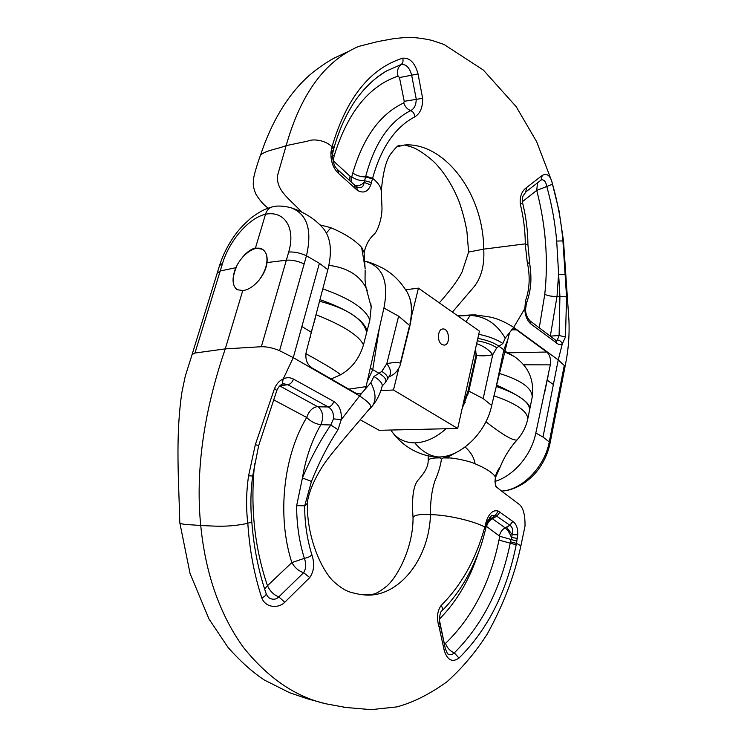 <?xml version="1.0" encoding="UTF-8"?>
<svg xmlns="http://www.w3.org/2000/svg" width="747" height="747" viewBox="0 0 747 747"><rect width="100%" height="100%" fill="white"/><g stroke="black" fill="none" stroke-linecap="round" stroke-linejoin="round"><path stroke-width="1.12" d="M237.285 289.789C232.952 286.465 231.962 280.545 234.306 272.048C238.424 257.145 254.783 243.914 262.664 249.414M266.464 254.783C268.145 262.468 265.699 270.9 259.125 280.088M268.248 208.105C263.962 205.285 259.788 200.541 255.717 193.865C252.355 184.798 253.373 184.21 253.448 180.251C253.27 176.834 258.191 161.109 260.544 155.049C265.755 150.315 277.781 149.036 286.157 145.609L277.632 175.181C275.503 190.905 291.433 200.317 301.433 211.849M361.613 247.388L365.087 267.949M365.134 270.395L365.05 280.134L365.946 287.39M370.755 303.226L371.203 306.952L369.83 320.183L363.472 344.955C359.12 335.627 343.359 325.571 316.196 314.786M305.897 353.695C326.028 364.779 337.579 371.81 340.557 374.798C351.688 368.504 359.326 358.551 363.472 344.955M340.557 374.798L331.173 378.981M330.93 227.714L319.884 224.856M330.912 227.77C344.825 233.624 355.058 240.16 361.604 247.369M364.125 253.504L365.143 269.023M364.209 252.701L361.707 247.406M381.287 192.352L381.297 191.232C380.998 187.058 378.103 182.726 372.604 178.244C381.175 147.542 395.219 127.093 414.734 116.906C420.206 113.581 422.839 107.381 422.634 98.315L418.049 73.944C415.005 62.897 409.898 57.64 402.717 58.163C370.297 68.388 346.86 97.484 332.406 145.45L330.949 152.089L330.958 156.104C331.472 163.434 334.021 169.224 338.606 173.453L357.449 190.429C363.584 193.688 368.019 191.858 370.773 184.948L372.604 178.234L365.778 176.18M333.507 149.447L332.013 146.888C326.374 140.669 313.787 138.298 307.689 141.146L286.157 145.609C300.789 93.954 324.954 60.899 358.653 46.417L377.935 41.533L394.649 38.489L407.246 37.35C414.622 37.369 422.755 38.349 431.635 40.31L443.942 44.428L483.346 70.059L516.177 106.653L536.663 141.725L551.716 181.11L559.008 210.682L563.49 240.861L568.943 320.36C569.587 336.234 568.252 351.762 564.909 366.945M319.632 301.246C347.7 308.698 363.378 319.1 366.684 332.434M367.16 330.594C363.173 319.613 347.458 309.314 320.024 299.687M369.83 320.183C365.89 308.969 350.203 298.539 322.779 288.874M367.188 290.434L366.077 287.894C359.531 275.213 347.14 267.687 328.904 265.316M326.42 232.971L330.912 227.76M439.311 302.862C447.266 293.87 457.519 281.442 462.104 271.861L468.612 252.047L483.739 249.134C483.318 191.587 442.999 142.191 404.678 144.983L396.769 146.842M525.253 243.867L483.739 249.134C484.607 264.961 481.413 277.473 474.158 286.652L452.411 312.097M494.953 481.423C513.889 475.774 531.575 454.932 535.814 433.008L550.306 364.872C551.081 359.223 549.904 354.946 546.785 352.024L516.504 329.866L514.16 328.969L511.966 329.586L509.547 332.648L507.801 339.708L503.833 349.68L496.139 387.077L507.801 339.708M390.868 430.039L391.12 430.44C396.536 438.592 404.426 442.738 414.772 442.868C425.473 442.504 435.903 437.798 446.071 428.741M462.645 406.312L468.098 390.812L476.044 355.096L475.615 348.289M434.773 456.8L438.321 456.977C460.264 457.509 486.232 432.793 491.685 405.472L496.139 387.077M468.07 394.117L468.332 389.785M462.738 406.116L465.204 402.334M492.787 354.657L496.746 347.803L502.871 343.517L505.215 338.148L509.547 332.648M462.094 408.768L468.817 391.111L483.188 398.599L491.685 405.472M562.276 343.919L558.233 359.97L513.703 327.373L524.805 308.614C525.057 315.57 527.111 320.706 530.958 324.03L558.485 344.358L560.483 344.619L562.295 343.909L565.47 337L566.562 296.848L562.911 240.805C561.249 221.691 557.785 202.82 552.537 184.201C550.623 175.713 547.187 172.79 542.238 175.452L526.672 187.45C521.779 190.961 519.651 196.526 520.304 204.174C523.544 217.312 525.206 230.543 525.29 243.867M562.939 240.795L563.49 240.861M457.724 315.841L470.339 314.973M511.966 329.586L513.703 327.373C504.879 321.761 496.839 318.297 489.593 316.971L475.381 314.907L470.498 314.963M525.216 243.877L527.261 262.253C530.277 276.185 529.707 288.986 525.543 300.686L524.805 308.614L525.561 309.202M564.891 367.197L564.284 365.46L549.269 441.925C544.74 466.959 521.957 490.172 501.489 491.087M564.274 365.442L558.233 359.979L543.004 437.042L549.269 441.925L549.96 443.419M468.817 391.111L476.745 355.395C481.656 356.17 486.979 355.936 492.693 354.694M544.572 392.913L548.046 376.171M476.044 355.096L476.745 355.395L476.259 353.704M476.642 343.657C483.879 346.253 489.238 349.941 492.731 354.704M332.546 154.031L330.949 152.089M365.778 176.171L364.153 182.399C363.537 187.067 361.193 188.599 357.122 187.002L354.853 185.34M370.773 184.948L364.153 182.399C361.221 185.209 358.177 186.236 355.04 185.461M371.511 182.52L364.648 180.727C359.867 180.783 355.563 179.495 351.744 176.852L352.789 173.015C363.359 137.215 380.344 113.861 403.735 102.946L404.23 101.321L399.468 77.548L398.039 76.119C368.775 86.082 347.458 112.741 334.086 156.095L333.302 160.848L350.007 176.18L351.744 176.852M351.09 181.894L351.239 177.114M399.468 77.548L411.662 75.195L416.219 98.968C416.191 104.86 414.342 108.735 410.691 110.612C389.626 121.21 374.649 143.069 365.769 176.171M349.605 180.541L350.007 176.18M333.19 161.38L333.302 160.848M360.68 93.506C368.654 83.804 377.384 76.25 386.862 70.834M386.881 70.816L401.139 64.541C406.051 63.99 409.561 67.547 411.662 75.195L418.049 73.944M332.835 152.099L331.397 149.213M338.606 173.453L337.672 169.709M338.652 173.491L337.859 169.83C335.431 167.095 334.124 167.141 332.536 157.085L332.546 157.197M355.273 188.804L354.704 185.209M357.449 190.429L356.552 186.619M404.23 101.321L422.634 98.315M565.47 337L559.111 335.515L557.337 340.016L556.02 340.483L529.875 320.724C526.887 317.316 525.468 313.479 525.608 309.193L526.346 303.627L525.543 300.686M539.259 327.793L544.768 294.355C548.447 259.928 545.768 225.277 536.719 190.401L546.795 186.498C551.772 204.435 555.077 222.662 556.702 241.169L559.914 296.185L559.111 335.515L550.296 336.131M549.839 335.786L550.38 335.776L557.019 296.382L566.562 296.848M522.377 201.709L536.719 190.401L537.513 182.847M541.23 179.952L541.398 179.887C544.049 179.439 545.852 181.642 546.795 186.498L552.537 184.201M555.749 340.268L556.851 343.443M565.33 274.915C564.022 274.177 561.753 274.093 558.541 274.653L557.019 296.382C552.182 296.568 548.093 295.887 544.768 294.355M529.894 320.743L530.958 324.03M562.911 240.907L556.692 241.066M526.252 303.861L526.346 303.618C532.237 287.455 531.257 275.41 529.772 263.943L527.261 262.253M529.782 264.065L527.924 244.745M526.672 187.45L525.711 192.007M520.304 204.174L522.62 203.035C526.047 216.826 527.812 230.739 527.924 244.783L525.253 244.008M499.696 373.565C521.35 380.288 532.191 388.141 532.219 397.124L532.788 392.502M532.219 397.124L527.793 418.843C526.121 426.696 522.527 433.746 517.008 440.002C509.697 448.172 504.02 457.341 499.986 467.501C498.66 468.63 497.044 471.665 495.13 476.586C492.422 472.543 485.746 468.266 475.064 463.766C474.14 457.752 470.843 452.168 465.148 447.005M498.398 470.713L499.986 467.501M435.24 456.847L435.613 457.976C430.739 458.172 428.264 459.162 428.199 460.936C428.012 468.799 422.12 475.157 418.936 479.172C413.493 484.299 411.532 497.1 413.044 517.587M456.931 452.112L449.199 456.342L443.232 457.958L441.43 459.228L440.039 457.874L435.622 457.976M307.381 502.918L307.353 503.291C306.681 540.426 323.918 574.06 335.179 582.875C346.403 592.352 350.212 592.138 358.495 594.136L360.866 594.416C394.864 600.887 428.993 562.584 430.468 514.692C430.3 501.508 431.803 490.191 434.969 480.741C438.358 473.019 440.506 465.867 441.421 459.284M485.839 527.896L484.812 526.971C472.048 520.295 445.044 514.59 430.468 514.692C419.198 514.02 413.39 515.122 413.044 517.998C413.156 546.617 398.16 576.329 386.657 586.236C373.724 596.283 373.659 593.996 363.938 594.649M440.03 457.883L437.518 456.977M469.443 384.789L469.994 385.797M505.084 351.267L514.291 356.506L504.925 351.986M495.112 476.642L495.373 477.613M443.214 457.892L448.303 457.995C452.523 457.463 470.685 461.366 474.924 463.756M484.812 526.962C476.119 558.924 461.553 585.106 441.103 605.5C437.098 611.167 436.444 618.367 439.133 627.106L444.176 650.273C447.294 660.171 452.234 662.766 459.003 658.07C487.763 629.432 506.83 591.671 516.186 544.806L517.764 534.796C517.988 528.334 516.336 523.862 512.787 521.397L498.305 511.116C493.59 509.659 489.743 512.629 486.764 520.024L484.831 526.971M512.75 521.378L509.818 525.281L506.541 527.074L512.19 534.693L510.537 541.771L516.466 543.414C518.997 544.544 520.435 545.525 520.771 546.365L525.02 526.131C525.188 514.132 522.975 506.671 518.381 503.739C509.445 496.96 496.634 487.698 495.336 485.774L496.662 487.156M529.987 408.077C529.221 402.353 518.101 394.715 496.634 385.172M496.297 386.442C518.25 394.145 529.371 401.886 529.67 409.645M493.916 395.798C516.149 403.492 527.438 411.177 527.793 418.843M485.895 421.775C502.572 434.726 512.946 440.805 517.008 440.002M449.199 456.333L448.303 457.939M179.766 522.573C180.055 524.917 193.305 524.627 200.728 525.571C205.574 574.013 219.833 614.66 243.503 647.5C267.949 677.912 295.289 696.662 325.533 703.73L346.356 707.549M304.655 505.971C304.692 523.077 307.101 539.343 311.873 554.769C314.795 563.714 314.085 571.324 309.734 577.571L284.766 602.25C278.874 608.46 265.699 608.254 261.795 597.927C254.185 574.63 249.526 549.764 247.827 523.33C226.36 527.802 213.24 525.804 200.728 525.571C194.565 463.934 207.04 401.839 225.267 348.886L194.939 353.032L192.072 354.62L185.237 376.283L181.876 392.427C175.181 438.041 178.944 482.823 179.775 522.517M273.178 206.732L272.683 206.807C269.265 207.591 266.875 210.075 265.512 214.268C284.224 210.374 295.952 227.611 288.697 252.056L286.353 260.199L267.006 262.561C267.659 256.268 266.156 251.851 262.514 249.311L255.474 247.948L265.512 214.268C249.19 217.75 229.432 240.357 222.587 263.271L194.967 352.995M267.006 262.561C265.783 275.12 252.953 289.864 242.775 290.508L237.154 289.715C232.205 285.765 231.869 278.398 236.155 267.622M242.775 290.508L225.267 348.886L261.347 346.72C267.006 346.627 273.075 347.943 279.565 350.679L306.466 255.801C312.451 229.656 307.101 213.567 290.396 207.535C282.805 205.873 277.1 205.602 273.299 206.723M255.474 247.948C250.478 249.255 245.679 252.972 241.066 259.116M304.169 263.962C297.885 261.02 291.946 259.76 286.353 260.199L261.338 346.72M322.592 227.648L323.404 228.535C330.79 237.714 332.312 251.235 327.989 269.125M315.654 316.896L311.247 332.21L301.891 326.532L319.408 263.308L327.84 269.686L306.326 351.492C304.953 358.644 306.709 364.041 311.592 367.673L355.637 393.099L359.363 393.93L361.809 393.081L365.068 389.346L366.067 386.619L348.802 389.15M406.639 291.246C412.027 300.229 413.11 311.76 409.888 325.841M409.898 325.841L400.215 365.087M400.196 365.124C398.3 370.157 395.219 373.761 390.952 375.928L390.065 376.329M364.499 261.282L365.909 261.553C382.978 266.726 388.982 282.217 383.921 308.025L366.067 386.619M386.741 363.733L381.764 371.455L373.948 376.488L370.839 382.735L365.068 389.346M367.477 381.082L372.772 369.513L379.401 327.868M407.46 292.656C411.746 300.836 412.568 311.247 409.944 323.899M307.353 503.291L304.664 505.962L311.452 481.442C318.978 462.524 327.83 445.277 337.989 429.721L341.239 419.693C341.855 411.223 339.399 405.163 333.881 401.503L293.506 379.093C290.219 377.347 286.811 377.263 283.281 378.85M279.593 350.688L293.272 357.645L359.428 395.807C368.411 401.858 372.09 405.836 370.456 407.741L351.193 430.375C340.772 442.579 327.924 458.154 324.88 462.916C316.14 475.344 308.1 492.637 307.316 503.45M361.809 393.081L341.239 419.693L333.489 418.843L330.828 424.968L320.893 424.688C311.929 440.16 305.766 457.911 302.423 477.968L296.652 505.672C296.624 524.198 299.202 541.752 304.365 558.345C306.363 563.845 306.111 568.626 303.618 572.706L278.827 596.872C276.371 599.29 273.579 599.85 270.47 598.552L270.293 598.468M247.78 523.33C245.968 507.493 246.239 491.666 248.583 475.83L255.325 444.642L274.569 388.431C276.549 383.818 279.443 380.625 283.272 378.841L293.263 357.645M386.787 363.752L398.627 316.186L409.589 325.459L400.355 363.191C397.964 362.146 393.454 362.304 386.825 363.686C390.961 369.083 391.605 373.547 388.729 377.067M400.663 363.546L400.233 365.059M512.787 521.397L509.977 525.356L505.131 527.84C507.605 529.772 509.697 532.966 511.424 537.429L517.456 538.419M499.995 512.04L496.97 516.093L492.32 518.67C489.416 520.398 487.492 522.993 486.558 526.439L486.269 526.29M491.19 515.775L495.382 515.234L487.67 521.191M489.537 517.624L492.32 518.67L505.14 527.84M498.305 511.116L495.382 515.234L509.977 525.356C512.535 527.121 513.273 530.239 512.19 534.693L517.764 534.796M516.952 541.145L499.771 536.271L486.558 526.439M505.131 527.84C502.208 529.53 500.341 532.107 499.528 535.58M510.537 541.771L510.248 543.162C500.882 588.505 482.226 625.08 454.297 652.887C452.393 654.624 450.441 655.063 448.443 654.204C448.013 654.764 446.967 652.906 445.315 648.639L444.176 650.273M486.764 520.024L487.548 521.509M440.356 625.641L439.133 627.106M485.942 522.564L486.941 523.451M274.569 388.431L276.801 390.541M255.325 444.642L258.677 445.576L276.838 390.438C278.314 387.17 280.078 385.107 282.123 384.257L283.916 383.809L287.81 384.696C290.312 384.247 292.208 382.38 293.506 379.093M254.615 463.831C250.189 506.811 254.475 547.439 267.463 585.704L291.834 562.594C276.792 515.972 283.384 455.913 306.709 417.48C310.873 421.635 315.598 424.035 320.893 424.688C323.871 417.209 322.984 411.252 318.231 406.816L328.25 406.956C332.116 409.319 333.862 413.278 333.489 418.843M337.989 429.721L330.828 424.968C320.033 440.777 310.556 458.443 302.423 477.968L311.452 481.442M273.309 399.636L306.709 417.48C308.885 411.074 312.461 407.442 317.428 406.601L279.742 385.928M284.766 602.25L278.827 596.872C273.916 595.051 270.134 591.335 267.463 585.704L264.587 588.944M311.873 554.769C310.407 556.45 307.904 557.635 304.365 558.345L291.834 562.594C294.766 567.683 298.697 571.053 303.618 572.706L309.734 577.571M248.583 475.83L252.673 475.97C250.628 491.367 250.338 506.737 251.814 522.134C253.821 547.644 258.602 571.492 266.175 593.725C267.426 596.489 268.855 598.104 270.47 598.552M279.92 385.76L287.81 384.696L328.25 406.956C330.79 406.555 332.667 404.743 333.881 401.503M247.799 523.189L251.72 522.181M296.652 505.672L304.664 505.784M405.714 289.761L418.432 288.146L479.443 331.145L457.687 428.47L379.14 430.309L360.287 419.814M418.432 288.146L410.794 319.296M398.805 368.252L393.482 389.99L380.849 390.662M457.687 428.47L393.482 389.99M441.813 344.423L444.063 345.114C450.721 345.217 449.526 328.269 442.924 328.979C437.639 328.829 436.724 341.454 441.813 344.423M523.526 364.797L550.306 364.872M438.321 456.977C429.73 456.072 421.878 451.365 414.772 442.868M477.828 338.354C486.96 340.146 493.907 342.705 498.66 346.038L505.168 350.81M492.749 354.638L483.188 398.599M539.297 346.543L523.012 334.628M547.439 380.354L553.387 384.528M505.215 338.148C496.755 323.628 484.999 316.056 469.956 315.439L457.976 316.018M470.451 315.019L466.016 321.686M535.823 433.008L543.004 437.042M550.614 435.034L551.323 436.752M478.734 334.32C488.781 336.346 496.83 339.418 502.871 343.517M477.296 340.753C485.793 342.341 492.273 344.694 496.746 347.803M330.958 156.104L332.536 157.085L332.555 153.845L333.946 148.055L332.406 145.45M352.789 173.015C356.571 175.638 360.838 176.936 365.591 176.89L372.426 178.878M403.735 102.946C405.117 106.812 407.432 109.37 410.691 110.612C413.259 111.723 414.604 113.824 414.734 116.906M398.039 76.119C396.834 70.974 397.871 67.118 401.139 64.541C402.922 63.121 403.455 60.993 402.717 58.163M332.508 154.638L334.086 156.095M333.872 148.289L333.946 148.037C338.531 131.883 344.6 117.718 352.145 105.551C357.878 95.579 372.043 78.827 386.993 70.732M557.346 340.025C559.699 340.202 561.352 341.5 562.295 343.9M542.238 175.452L541.061 180.083M541.22 179.962L525.944 191.83L523.161 195.845C522.368 197.432 522.19 199.832 522.62 203.025L522.62 203.007M511.592 329.857L516.504 329.866M546.785 352.024L508.184 352.827M192.016 354.741L217.19 273.178L220.216 271.002L235.94 267.669M311.247 332.21L310.192 337.383M384.92 383.034L385.433 382.464C386.806 379.784 384.78 376.796 379.336 373.491L370.493 368.299M398.627 316.186L383.93 308.025M222.587 263.271L219.655 265.512M323.04 374.284L346.664 387.917M293.272 357.645L301.891 326.532M319.408 263.308L306.466 255.801C300.21 252.897 294.29 251.646 288.697 252.056M371.268 407.227L372.473 405.817C376.348 400 375.806 392.306 370.839 382.735M369.924 408.805L372.473 405.817C377.216 399.916 380.466 393.296 382.221 385.966C382.427 383.183 379.663 380.027 373.948 376.488M387.553 378.981L387.693 378.402C387.712 376.161 385.732 373.855 381.764 371.455M439.488 620.468L444.129 642.709L445.492 643.419C472.253 617.526 490.088 583.08 498.987 540.09L499.771 536.271M478.192 553.34C469.574 579.607 456.837 601.335 439.964 618.535L439.451 619.823M439.964 618.535L439.516 616.882M445.492 643.419C447.154 647.92 450.086 651.076 454.297 652.887L459.003 658.07M516.186 544.806L498.987 540.09M445.296 648.527L440.375 625.715C438.218 620.972 440.31 610.57 441.925 610.897C453.644 599.131 463.57 584.948 471.693 568.336C480.144 550.184 482.543 541.482 485.886 527.905L486.054 527.205L484.999 526.299M441.766 611.055L441.953 610.869C442.906 609.505 442.616 607.713 441.103 605.5M282.161 384.21L283.253 378.85M318.231 406.816L317.428 406.601M258.677 445.576L252.663 475.998M261.795 597.927C264.746 596.536 266.212 595.154 266.184 593.781L266.119 593.566M364.181 252.701C365.628 245.333 368.813 239.32 373.715 234.633C377.711 231.691 382.399 217.573 381.96 207.124L381.297 191.232C383.006 171.67 386.404 158.915 391.493 152.958C395.938 147.243 398.627 144.759 399.589 145.497L400.224 145.777M371.203 306.98L366.077 287.894L365.05 280.237M347.29 51.963L335.067 57.668C329.716 60.162 314.711 69.975 306.802 77.688C286.96 96.326 271.534 122.116 260.544 155.049M404.678 144.983L412.68 147.346C416.574 148.728 426.322 154.592 434.801 162.706C444.633 172.884 452.729 185.835 459.088 201.569C462.757 212.241 465.372 222.232 466.931 231.542L468.612 251.982M435.875 456.903C421.177 456.053 403.539 447.845 391.895 431.579M564.947 367.179L550.016 443.429C547.962 453.168 543.881 462.085 537.765 470.218C534.852 473.794 533.806 475.419 525.664 482.058C513.133 490.088 507.979 490.321 501.545 491.134M385.396 71.656L377.384 77.072M338.195 170.101L354.844 185.321M354.769 185.256L357.085 186.983M495.392 477.613C494.766 481.862 495.121 484.934 496.456 486.811M532.35 396.452C534.6 375.302 524.618 363.817 514.291 356.506M499.145 469.368L495.41 477.585M428.171 455.745L428.227 460.61M179.775 522.573L190.046 573.491L209.011 619.058L228.134 647.556C240.683 661.599 252.785 672.44 264.438 680.078L289.631 692.73L307.493 698.809L325.533 703.73M407.47 292.675C398.758 278.472 390.494 272.73 383.566 268.565C374.826 264.186 368.925 261.833 365.881 261.525M271.787 207.04C265.446 208.983 261.133 210.458 250.927 218.096C241.085 226.817 237.835 231.215 235.156 234.801C228.227 244.39 223.026 254.606 219.562 265.456M217.321 272.748L219.553 265.493M343.592 707.278L371.156 709.65L396.89 706.895C412.988 702.553 429.637 694.215 446.827 681.89C462.15 668.201 475.624 652.262 487.221 634.063C503.179 605.294 514.366 576.058 520.771 546.365M290.368 207.507C304.262 212.083 315.271 219.095 323.395 228.535M385.424 382.464L382.221 385.966M388.58 377.263L385.443 382.455M388.767 377.076L390.952 375.928M486.054 527.205L487.576 521.415L491.573 515.533"/></g></svg>
